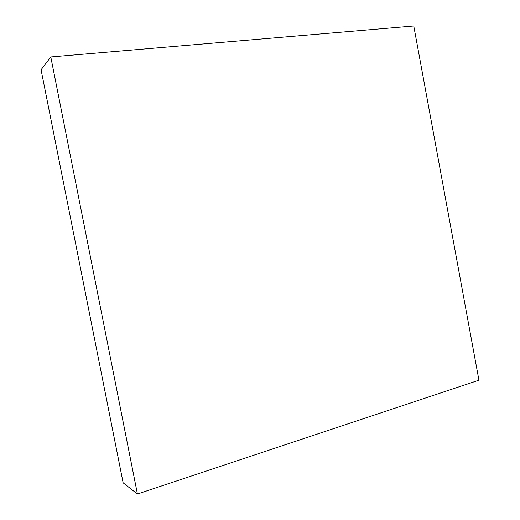 <?xml version="1.0" encoding="UTF-8"?>
<svg xmlns="http://www.w3.org/2000/svg" width="520" height="520" viewBox="0 0 520 520"><rect width="100%" height="100%" fill="white"/><g stroke="black" fill="none" stroke-linecap="round" stroke-linejoin="round"><path stroke-width="0.78" d="M413.764 26L478.933 380.192L137.423 494L50.791 56.953L413.764 26M50.791 56.953L41.067 69.764L123.142 482.826L137.423 494"/></g></svg>
